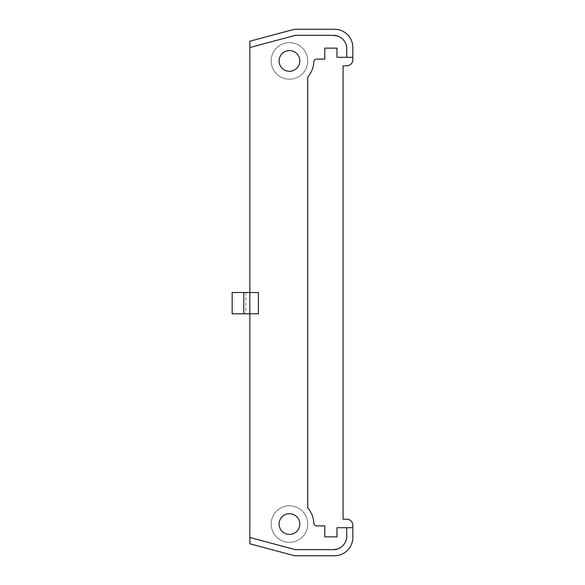 <?xml version="1.0" encoding="UTF-8"?>
<svg xmlns="http://www.w3.org/2000/svg" width="585" height="585" viewBox="0 0 585 585"><rect width="100%" height="100%" fill="white"/><g stroke="black" fill="none" stroke-linecap="round" stroke-linejoin="round"><path stroke-width="0.44" stroke-dasharray="2.92 2.19" d="M289.451 79.216A18.281 18.281 0 0 0 307.732 60.935A18.281 18.281 0 0 0 289.451 42.654A18.281 18.281 0 0 0 271.169 60.935A18.281 18.281 0 0 0 289.451 79.216A18.281 18.281 0 0 0 307.732 60.935A18.281 18.281 0 0 0 289.451 42.654A18.281 18.281 0 0 0 271.169 60.935A18.281 18.281 0 0 0 289.451 79.216M289.451 71.297A10.362 10.362 0 0 0 299.812 60.935A10.362 10.362 0 0 0 289.451 50.581A10.362 10.362 0 0 0 279.096 60.935A10.362 10.362 0 0 0 289.451 71.297M249.846 313.831L258.38 313.831L258.38 292.5L249.846 292.5L249.846 41.221L293.831 29.44A5.484 5.484 0 0 1 295.249 29.25L334.547 29.25A18.281 18.281 0 0 1 352.828 47.531L352.828 59.721A6.091 6.091 0 0 1 346.737 65.812L343.081 65.812L343.081 519.188L346.737 519.188A6.091 6.091 0 0 1 352.828 525.279L352.828 537.469A18.281 18.281 0 0 1 334.547 555.75L295.249 555.75A5.484 5.484 0 0 1 293.831 555.56L249.846 543.779L249.846 313.831L232.172 313.831L232.172 292.5L243.748 292.5L243.748 313.831M249.846 292.5L243.748 292.5M245.817 292.5L245.817 313.831M289.451 542.346A18.281 18.281 0 0 1 271.169 524.065A18.281 18.281 0 0 1 289.451 505.784A18.281 18.281 0 0 1 307.732 524.065A18.281 18.281 0 0 1 289.451 542.346A18.281 18.281 0 0 1 271.169 524.065A18.281 18.281 0 0 1 289.451 505.784A18.281 18.281 0 0 1 307.732 524.065A18.281 18.281 0 0 1 289.451 542.346M265.51 43.334L295.33 35.341L333.326 35.341M249.846 47.531L265.466 43.349M249.846 537.469L295.33 549.659L333.326 549.659M346.737 527.721L346.737 536.248A13.404 13.404 0 0 1 337.859 548.869M337.859 36.131A13.404 13.404 0 0 1 346.737 48.752L346.737 57.279M289.451 513.703A10.362 10.362 0 0 1 299.812 524.065A10.362 10.362 0 0 1 289.451 534.419A10.362 10.362 0 0 1 279.096 524.065A10.362 10.362 0 0 1 289.451 513.703M352.828 527.721L336.982 527.721L336.982 536.862L324.799 536.862L324.799 525.893L316.851 525.893A3.049 3.049 0 0 1 313.801 522.983A24.373 24.373 0 0 0 308.412 508.745A3.049 3.049 0 0 1 307.732 506.829L307.732 78.171A3.049 3.049 0 0 1 308.412 76.255A24.373 24.373 0 0 0 313.801 62.017A3.049 3.049 0 0 1 316.851 59.107L324.799 59.107L324.799 48.138L336.982 48.138L336.982 57.279L352.828 57.279"/><path stroke-width="0.88" d="M289.451 71.297A10.362 10.362 0 0 1 279.096 60.935A10.362 10.362 0 0 1 289.451 50.581A10.362 10.362 0 0 1 299.812 60.935A10.362 10.362 0 0 1 289.451 71.297M352.828 527.721L336.982 527.721L336.982 536.862L324.799 536.862L324.799 525.893L316.851 525.893A3.049 3.049 0 0 1 313.801 522.983A24.373 24.373 0 0 0 308.412 508.745A3.049 3.049 0 0 1 307.732 506.829L307.732 78.171A3.049 3.049 0 0 1 308.412 76.255A24.373 24.373 0 0 0 313.801 62.017A3.049 3.049 0 0 1 316.851 59.107L324.799 59.107L324.799 48.138L336.982 48.138L336.982 57.279L352.828 57.279L352.828 59.721A6.091 6.091 0 0 1 346.737 65.812L343.081 65.812L343.081 519.188L346.737 519.188A6.091 6.091 0 0 1 352.828 525.279L352.828 537.469A18.281 18.281 0 0 1 334.547 555.75L295.249 555.75A5.484 5.484 0 0 1 293.831 555.56L249.846 543.779L249.846 313.831L232.172 313.831L232.172 292.5L258.38 292.5L258.38 313.831L249.846 313.831L249.846 47.531L295.33 35.341L333.326 35.341L337.859 36.131M352.828 57.279L352.828 47.531A18.281 18.281 0 0 0 334.547 29.25L295.249 29.25A5.484 5.484 0 0 0 293.831 29.44L249.846 41.221L249.846 47.531M337.859 548.869L333.326 549.659L295.33 549.659L249.846 537.469M289.451 534.419A10.362 10.362 0 0 1 279.096 524.065A10.362 10.362 0 0 1 289.451 513.703A10.362 10.362 0 0 1 299.812 524.065A10.362 10.362 0 0 1 289.451 534.419M346.737 527.721L346.737 536.248A13.404 13.404 0 0 1 333.326 549.659M243.748 313.831L243.748 292.5M333.326 35.341A13.404 13.404 0 0 1 346.737 48.752L346.737 57.279"/></g></svg>
